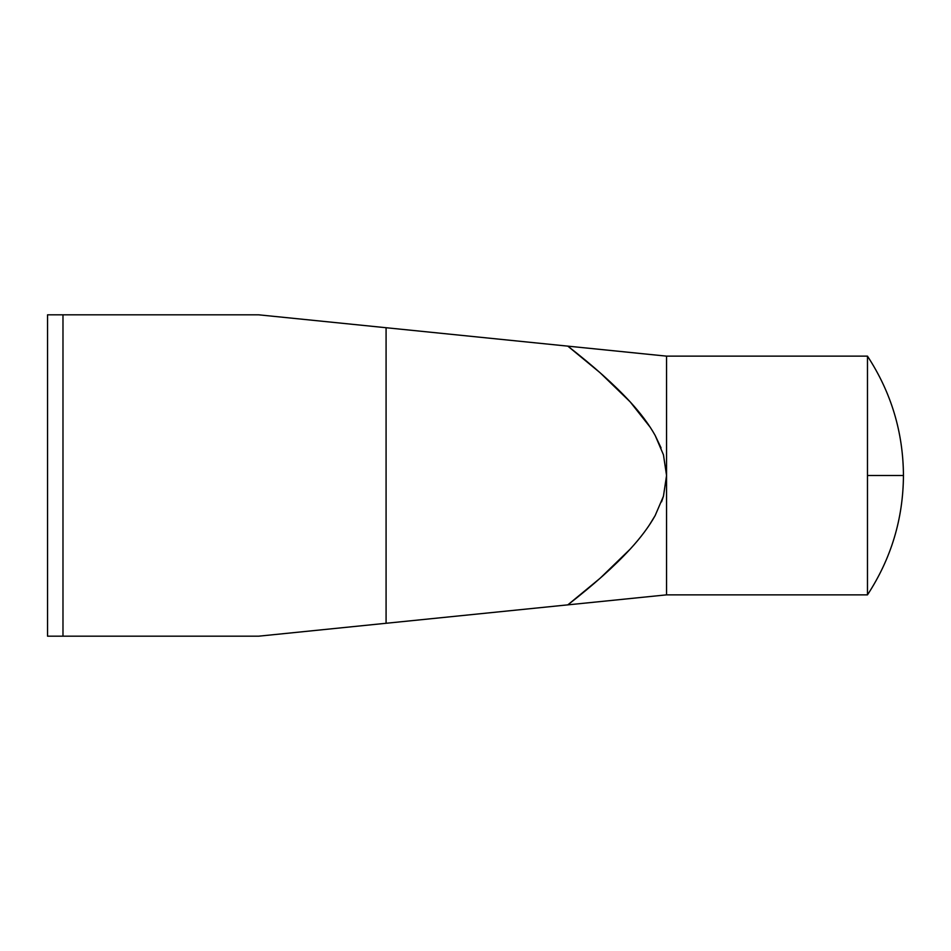 <?xml version="1.0" encoding="UTF-8"?>
<svg xmlns="http://www.w3.org/2000/svg" width="951" height="951" viewBox="0 0 951 951"><rect width="100%" height="100%" fill="white"/><g stroke="black" fill="none" stroke-linecap="round" stroke-linejoin="round"><path stroke-width="1.43" d="M663.441 496.256L655.156 515.573C649.081 526.45 640.736 537.66 630.109 549.191C614.429 566.225 593.662 584.782 567.83 604.86L666.556 594.862L666.556 356.138L867.478 356.138L867.478 475.5L903.45 475.5L867.478 475.5L867.478 356.138L867.478 594.862L867.478 356.138L666.556 356.138L666.556 594.862L867.478 594.862L666.556 594.862L567.83 604.86L600.14 578.22L630.109 549.191C640.926 537.386 649.271 526.176 655.156 515.573L663.441 496.256L666.556 475.5L663.453 454.804L655.203 435.522C649.331 424.919 640.998 413.709 630.204 401.904L600.164 372.804L567.83 346.14L386.082 327.726L386.082 623.274L567.83 604.86L258.648 636.183L47.55 636.183L47.55 314.817L47.55 636.183L258.648 636.183L386.082 623.274L386.082 327.726L258.648 314.817L62.98 314.817L62.98 636.183L62.98 314.817L47.55 314.817L258.648 314.817L567.83 346.14C593.709 366.266 614.501 384.846 630.204 401.904C640.808 413.435 649.141 424.645 655.203 435.522L663.453 454.804L666.556 475.5L663.441 496.256L661.575 501.783M630.251 401.964L650.211 427.261M655.215 435.534L661.076 447.909M655.144 515.585L649.343 525.059M666.556 356.138L567.83 346.14L666.485 356.126M666.556 476.213L666.556 475.548M661.563 501.831L663.418 496.327M649.224 525.249L655.132 515.608M654.264 596.111L637.42 597.81M663.12 595.207L662.395 595.29M663.453 454.804L666.556 475.5L663.453 454.804L655.203 435.522C649.153 424.657 640.819 413.459 630.228 401.928M661.646 355.638L663.109 355.793M638.799 353.332L654.193 354.889M867.478 475.5L867.478 594.862C891.182 558.606 903.177 518.818 903.45 475.5C903.177 432.182 891.182 392.394 867.478 356.138"/></g></svg>
